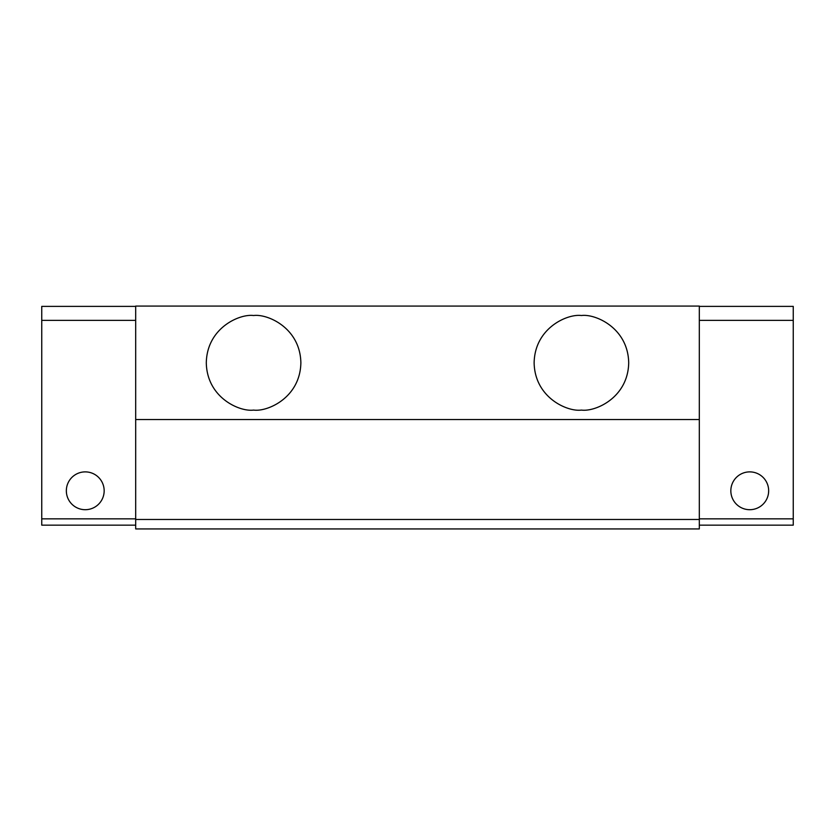 <?xml version="1.0" encoding="UTF-8"?>
<svg xmlns="http://www.w3.org/2000/svg" width="835" height="835" viewBox="0 0 835 835"><rect width="100%" height="100%" fill="white"/><g stroke="black" fill="none" stroke-linecap="round" stroke-linejoin="round"><path stroke-width="1.25" d="M581.421 410.089C595.251 411.989 628.056 397.804 628.703 362.808C628.056 327.811 595.251 313.626 581.421 315.526C567.591 313.626 534.776 327.811 534.129 362.808C534.776 397.804 567.591 411.989 581.421 410.089M253.579 410.089C267.409 411.989 300.224 397.804 300.871 362.808C300.224 327.811 267.409 313.626 253.579 315.526C239.749 313.626 206.944 327.811 206.297 362.808C206.944 397.804 239.749 411.989 253.579 410.089M135.688 419.546L699.312 419.546L699.312 306.069L135.688 306.069L135.688 528.931L699.312 528.931L699.312 519.474L135.688 519.474M699.312 419.546L699.312 519.474M699.312 306.382L793.25 306.382L793.25 525.152L699.312 525.152M768.659 490.792A18.913 18.913 0 0 1 740.29 507.169A18.913 18.913 0 0 1 740.29 474.416A18.913 18.913 0 0 1 768.659 490.792L768.544 492.848M135.688 306.382L41.75 306.382L41.75 525.152L135.688 525.152M66.456 492.848L66.341 490.792A18.913 18.913 0 0 1 94.71 474.416A18.913 18.913 0 0 1 94.71 507.169A18.913 18.913 0 0 1 66.341 490.792L66.456 488.726M793.25 320.379L699.312 320.379M135.688 320.379L41.75 320.379M699.312 518.848L793.25 518.848M41.75 518.848L135.688 518.848"/></g></svg>

